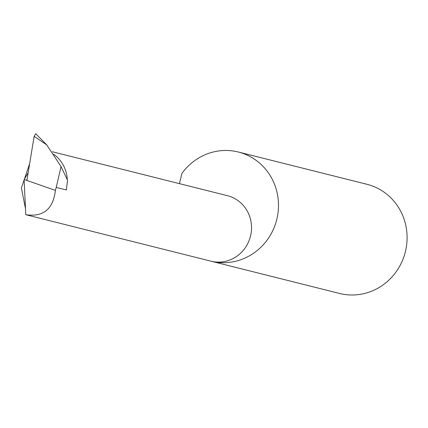 <?xml version="1.0" encoding="UTF-8"?>
<svg xmlns="http://www.w3.org/2000/svg" width="428" height="428" viewBox="0 0 428 428"><rect width="100%" height="100%" fill="white"/><g stroke="black" fill="none" stroke-linecap="round" stroke-linejoin="round"><path stroke-width="0.64" d="M28.157 172.757L24.107 179.616L25.782 214.696L35.995 217.258M25.493 208.709L21.4 187.94L29.655 163.635M210.817 261.144A56.271 53.698 -75.9 0 0 210.929 261.171A56.271 53.698 -75.9 0 0 211.111 261.219A33.764 32.218 104.1 0 1 211.004 261.192A33.764 32.218 104.1 0 1 210.897 261.16M339.367 293.41A56.271 53.698 -75.9 0 0 339.548 293.458A56.271 53.698 -75.9 0 0 339.73 293.501A56.271 53.698 -75.9 0 0 405.353 251.851A56.271 53.698 -75.9 0 0 366.951 184.297A56.271 53.698 -75.9 0 0 366.769 184.249M227.338 195.666A33.764 32.218 104.1 0 1 227.445 195.692A33.764 32.218 104.1 0 1 250.487 236.229A33.764 32.218 104.1 0 1 211.116 261.219A56.271 53.698 -75.9 0 0 276.739 219.569A56.271 53.698 -75.9 0 0 238.332 152.01A56.271 53.698 -75.9 0 0 238.15 151.967A56.271 53.698 -75.9 0 0 181.97 173.329L179.418 183.639M56.234 187.405L61.044 166.572L46.754 144.899L34.144 136.345L26.932 180.199L25.589 179.985L55.399 190.401L56.234 187.405L66.324 189.941L67.565 180.284L61.044 166.572M24.107 179.616L25.589 179.985M35.973 133.921L35.679 133.723L34.144 136.345M35.781 133.809L46.754 144.899M52.366 151.747L227.445 195.692M25.782 214.696C43.26 217.253 53.136 209.153 55.399 190.401M53.698 154.289A33.764 32.218 104.1 0 1 67.319 179.765M36.07 217.28L211.004 261.192M339.548 293.458L210.929 261.171M366.951 184.297L238.332 152.01M35.679 133.723L35.989 133.932"/></g></svg>
